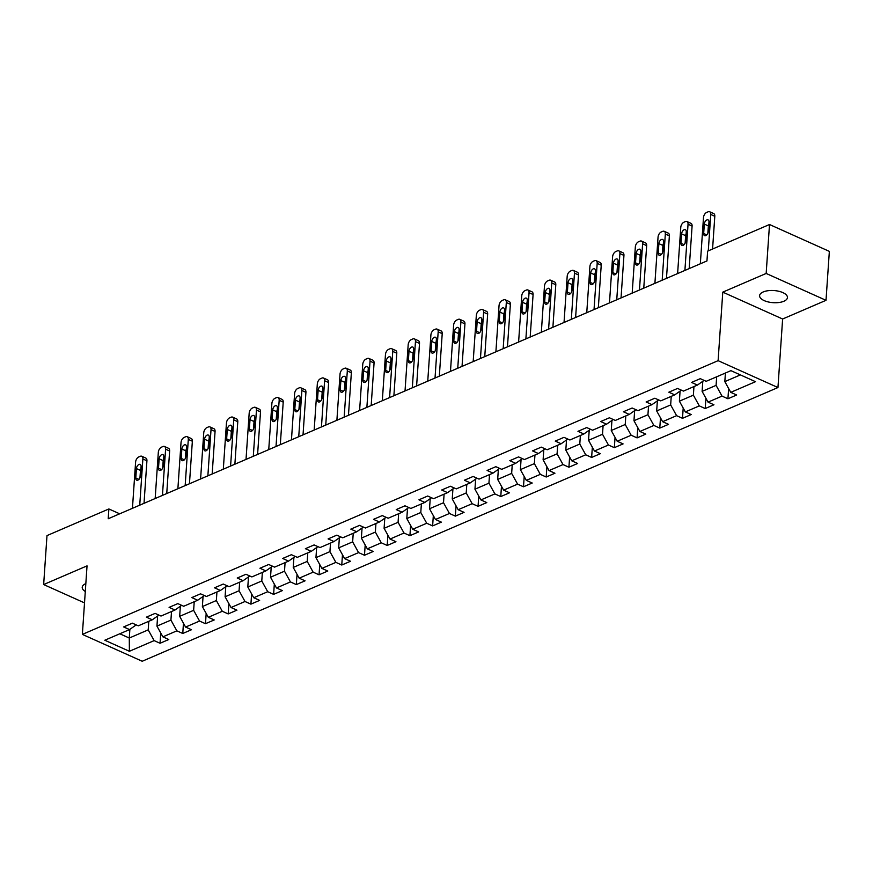 <?xml version="1.0" encoding="UTF-8"?>
<svg xmlns="http://www.w3.org/2000/svg" width="873" height="873" viewBox="0 0 873 873"><rect width="100%" height="100%" fill="white"/><g stroke="black" fill="none" stroke-linecap="round" stroke-linejoin="round"><path stroke-width="1.31" d="M763.177 291.964A13.957 6.078 -176.1 0 0 759.597 295.663A13.957 6.078 -176.1 0 0 768.338 301.971A13.957 6.078 -176.1 0 0 783.878 301.25A13.957 6.078 -176.1 0 0 787.446 297.562A13.957 6.078 -176.1 0 0 778.705 291.244A13.957 6.078 -176.1 0 0 763.177 291.964M85.838 583.601A13.957 6.078 -176.1 0 0 85.794 583.611A13.957 6.078 -176.1 0 0 82.215 587.311A13.957 6.078 -176.1 0 0 85.292 591.49M826.011 300.323L766.167 273.456L722.779 292.139L782.623 319.005L826.011 300.323L829.35 251.369L769.506 224.514L707.621 251.151L706.955 260.94L108.208 518.748L108.874 508.959L46.989 535.596L43.65 584.55L84.517 602.894M782.623 319.005L777.952 387.536L142.212 661.254L82.368 634.398L718.108 360.669L777.952 387.536M129.39 651.28L154.139 640.618L160.043 643.27L168.784 639.505L162.88 636.854L176.859 630.841L182.763 633.492L191.493 629.728L185.589 627.076L199.568 621.052L205.471 623.704L214.212 619.95L208.309 617.298L222.288 611.275L228.191 613.926L236.932 610.162L231.029 607.521L245.007 601.497L250.911 604.149L259.641 600.384L253.737 597.732L267.716 591.719L273.62 594.371L282.361 590.606L276.457 587.955L290.436 581.931L296.34 584.583L305.07 580.829L299.166 578.177L313.145 572.153L319.049 574.805L327.79 571.04L321.886 568.399L335.865 562.376L341.769 565.027L350.51 561.263L344.606 558.611L358.585 552.598L364.488 555.25L373.218 551.485L367.315 548.833L381.294 542.81L387.197 545.461L395.938 541.707L390.035 539.056L404.013 533.032L409.917 535.684L418.647 531.919L412.743 529.267L426.722 523.254L432.626 525.906L441.367 522.141L435.463 519.49L449.442 513.477L455.346 516.129L464.076 512.364L458.172 509.712L472.151 503.688L478.055 506.34L486.796 502.586L480.892 499.934L494.871 493.911L500.775 496.562L509.516 492.798L503.612 490.146L517.591 484.133L523.494 486.785L532.224 483.02L526.321 480.368L540.3 474.355L546.203 477.007L554.944 473.242L549.041 470.591L563.02 464.567L568.923 467.219L577.653 463.465L571.75 460.813L585.728 454.789L591.632 457.441L600.373 453.676L594.469 451.025L608.448 445.012L614.352 447.663L623.093 443.899L617.189 441.247L631.168 435.234L637.072 437.886L645.802 434.121L639.898 431.469L653.877 425.446L659.781 428.097L668.522 424.343L662.618 421.692L676.597 415.668L682.5 418.32L691.23 414.555L685.327 411.903L699.306 405.89L705.209 408.542L713.95 404.777L708.047 402.126L722.026 396.113L727.929 398.765L736.659 395L730.756 392.348L755.516 381.687L730.93 370.654L706.181 381.315L700.277 378.664L691.536 382.429L697.44 385.069L683.461 391.093L677.557 388.441L668.827 392.206L674.72 394.858L660.752 400.871L654.848 398.219L646.107 401.984L652.011 404.636L638.032 410.648L632.128 408.007L623.387 411.761L629.291 414.413L615.312 420.437L609.409 417.785L600.679 421.55L606.582 424.191L592.603 430.214L586.7 427.563L577.959 431.327L583.862 433.979L569.883 439.992L563.98 437.34L555.25 441.105L561.153 443.757L547.175 449.77L541.271 447.129L532.53 450.883L538.434 453.534L524.455 459.558L518.551 456.906L509.81 460.671L515.714 463.312L501.735 469.336L495.831 466.684L487.101 470.449L493.005 473.101L479.026 479.113L473.122 476.462L464.381 480.226L470.285 482.878L456.306 488.891L450.403 486.25L441.673 490.004L447.576 492.656L433.597 498.679L427.694 496.028L418.953 499.793L424.856 502.433L410.877 508.457L404.974 505.805L396.244 509.57L402.137 512.222L388.169 518.235L382.265 515.583L373.524 519.348L379.428 521.999L365.449 528.012L359.545 525.371L350.804 529.125L356.708 531.777L342.729 537.801L336.825 535.149L328.095 538.914L333.999 541.555L320.02 547.578L314.116 544.927L305.375 548.691L311.279 551.343L297.3 557.356L291.396 554.704L282.666 558.469L288.57 561.121L274.591 567.134L268.688 564.493L259.947 568.247L265.85 570.898L251.871 576.922L245.968 574.27L237.227 578.035L243.131 580.676L229.152 586.7L223.248 584.048L214.518 587.813L220.422 590.464L206.443 596.477L200.539 593.826L191.798 597.59L197.702 600.242L183.723 606.255L177.819 603.614L169.089 607.368L174.993 610.02L161.014 616.043L155.11 613.392L146.369 617.156L152.273 619.797L138.294 625.821L132.39 623.169L123.65 626.934L129.553 629.586L104.804 640.236L129.39 651.28L129.28 638.032L148.203 629.88L148.792 621.303M716.678 376.787L716.089 385.375L702.11 391.388L702.798 381.305M704.107 380.377L697.44 385.069M722.026 396.113L716.089 385.375M708.047 402.126L702.11 391.388M693.959 386.575L693.369 395.153L679.39 401.176L680.078 391.082M681.387 390.166L674.72 394.858M699.306 405.89L693.369 395.153M685.327 411.903L679.39 401.176M671.239 396.353L670.66 404.93L656.682 410.954L657.369 400.86M658.679 399.943L652.011 404.636M676.597 415.668L670.66 404.93M662.618 421.692L656.682 410.954M648.53 406.131L647.941 414.719L633.962 420.731L634.649 410.648M635.959 409.721L629.291 414.413M653.877 425.446L647.941 414.719M639.898 431.469L633.962 420.731M625.81 415.919L625.232 424.496L611.253 430.509L611.94 420.426M613.25 419.509L606.582 424.191M631.168 435.234L625.232 424.496M617.189 441.247L611.253 430.509M603.101 425.697L602.512 434.274L588.533 440.298L589.22 430.203M590.53 429.287L583.862 433.979M608.448 445.012L602.512 434.274M594.469 451.025L588.533 440.298M580.381 435.474L579.792 444.051L565.813 450.075L566.512 439.981M567.81 439.064L561.153 443.757M585.728 454.789L579.792 444.051M571.75 460.813L565.813 450.075M557.661 445.252L557.083 453.84L543.104 459.853L543.792 449.77M545.101 448.842L538.434 453.534M563.02 464.567L557.083 453.84M549.041 470.591L543.104 459.853M534.953 455.04L534.363 463.618L520.384 469.63L521.072 459.547M522.381 458.631L515.714 463.312M540.3 474.355L534.363 463.618M526.321 480.368L520.384 469.63M512.233 464.818L511.654 473.395L497.675 479.419L498.363 469.325M499.672 468.408L493.005 473.101M517.591 484.133L511.654 473.395M503.612 490.146L497.675 479.419M489.524 474.596L488.935 483.173L474.956 489.196L475.643 479.102M476.953 478.186L470.285 482.878M494.871 493.911L488.935 483.173M480.892 499.934L474.956 489.196M466.804 484.373L466.226 492.961L452.247 498.974L452.934 488.891M454.244 487.963L447.576 492.656M472.151 503.688L466.226 492.961M458.172 509.712L452.247 498.974M444.095 494.162L443.506 502.739L429.527 508.752L430.214 498.669M431.524 497.752L424.856 502.433M449.442 513.477L443.506 502.739M435.463 519.49L429.527 508.752M421.375 503.939L420.786 512.516L406.807 518.54L407.495 508.446M408.804 507.529L402.137 512.222M426.722 523.254L420.786 512.516M412.743 529.267L406.807 518.54M398.655 513.717L398.077 522.294L384.098 528.318L384.786 518.224M386.095 517.307L379.428 521.999M404.013 533.032L398.077 522.294M390.035 539.056L384.098 528.318M375.947 523.494L375.357 532.083L361.378 538.095L362.066 528.012M363.375 527.085L356.708 531.777M381.294 542.81L375.357 532.083M367.315 548.833L361.378 538.095M353.227 533.283L352.648 541.86L338.669 547.873L339.357 537.79M340.666 536.873L333.999 541.555M358.585 552.598L352.648 541.86M344.606 558.611L338.669 547.873M330.518 543.061L329.929 551.638L315.95 557.661L316.637 547.567M317.947 546.651L311.279 551.343M335.865 562.376L329.929 551.638M321.886 568.399L315.95 557.661M307.798 552.838L307.209 561.415L293.23 567.439L293.917 557.345M295.227 556.428L288.57 561.121M313.145 572.153L307.209 561.415M299.166 578.177L293.23 567.439M285.078 562.616L284.5 571.204L270.521 577.217L271.208 567.134M272.518 566.206L265.85 570.898M290.436 581.931L284.5 571.204M276.457 587.955L270.521 577.217M262.369 572.404L261.78 580.981L247.801 586.994L248.489 576.911M249.798 575.994L243.131 580.676M267.716 591.719L261.78 580.981M253.737 597.732L247.801 586.994M239.649 582.182L239.071 590.759L225.092 596.783L225.78 586.689M227.089 585.772L220.422 590.464M245.007 601.497L239.071 590.759M231.029 607.521L225.092 596.783M216.941 591.959L216.351 600.537L202.372 606.56L203.06 596.466M204.369 595.55L197.702 600.242M222.288 611.275L216.351 600.537M208.309 617.298L202.372 606.56M194.221 601.737L193.642 610.325L179.663 616.338L180.351 606.255M181.66 605.327L174.993 610.02M199.568 621.052L193.642 610.325M185.589 627.076L179.663 616.338M171.512 611.526L170.922 620.103L156.944 626.116L157.631 616.032M158.941 615.116L152.273 619.797M176.859 630.841L170.922 620.103M162.88 636.854L156.944 626.116M129.87 629.368L129.28 638.032L119.808 633.776M136.221 624.893L129.553 629.586M154.139 640.618L148.203 629.88M766.167 273.456L769.506 224.514M722.779 292.139L718.108 360.669M82.368 634.398L87.038 565.868L43.65 584.55M119.677 513.804L108.874 508.959M725.408 373.033L724.83 381.61L740.402 374.91M730.756 392.348L724.83 381.61M160.043 643.27L160.741 633.001M182.763 633.492L183.461 623.213M205.471 623.704L206.181 613.435M228.191 613.926L228.89 603.658M250.911 604.149L251.61 593.88M273.62 594.371L274.318 584.092M296.34 584.583L297.038 574.314M319.049 574.805L319.747 564.536M341.769 565.027L342.467 554.759M364.488 555.25L365.187 544.97M387.197 545.461L387.896 535.193M409.917 535.684L410.616 525.415M432.626 525.906L433.324 515.637M455.346 516.129L456.044 505.849M478.055 506.34L478.764 496.071M500.775 496.562L501.473 486.294M523.494 486.785L524.193 476.516M546.203 477.007L546.902 466.728M568.923 467.219L569.622 456.95M591.632 457.441L592.341 447.172M614.352 447.663L615.05 437.395M637.072 437.886L637.77 427.606M659.781 428.097L660.479 417.829M682.5 418.32L683.199 408.051M705.209 408.542L705.908 398.274M727.929 398.765L728.628 388.485M132.445 508.304L135.599 462.112A4.365 2.543 -65.8 0 1 138.774 456.939L140.237 456.317A4.365 2.543 -65.8 0 1 141.753 456.252A4.365 2.543 -65.8 0 1 142.877 458.98L139.735 505.172M144.023 503.317L146.926 460.791L142.877 458.98M136.428 468.594A3.492 2.03 114.2 0 1 137.825 465.331A3.492 2.03 114.2 0 1 140.182 464.403A3.492 2.03 114.2 0 1 141.088 466.586L140.444 475.981A3.492 2.03 114.2 0 1 139.047 479.255A3.492 2.03 114.2 0 1 136.69 480.172A3.492 2.03 114.2 0 1 135.784 477.989L136.428 468.594L140.477 470.405A3.492 2.03 114.2 0 1 140.957 468.561M139.964 477.826L140.477 470.405M141.753 456.252L145.791 458.063A4.365 2.543 114.2 0 1 146.926 460.791M155.165 498.527L158.319 452.334A4.365 2.543 -65.8 0 1 161.494 447.162L162.945 446.529A4.365 2.543 -65.8 0 1 164.462 446.474A4.365 2.543 -65.8 0 1 165.597 449.191L162.443 495.395M166.743 493.54L169.635 451.014L165.597 449.191M159.148 458.816A3.492 2.03 114.2 0 1 160.534 455.553A3.492 2.03 114.2 0 1 162.902 454.626A3.492 2.03 114.2 0 1 163.808 456.808L163.164 466.204A3.492 2.03 114.2 0 1 161.767 469.467A3.492 2.03 114.2 0 1 159.399 470.394A3.492 2.03 114.2 0 1 158.504 468.212L159.148 458.816L163.186 460.628A3.492 2.03 114.2 0 1 163.666 458.783M162.684 468.048L163.186 460.628M164.462 446.474L168.511 448.286A4.365 2.543 114.2 0 1 169.635 451.014M177.885 488.749L181.027 442.546A4.365 2.543 -65.8 0 1 184.203 437.384L185.665 436.751A4.365 2.543 -65.8 0 1 187.182 436.686A4.365 2.543 -65.8 0 1 188.306 439.414L185.163 485.606M189.452 483.762L192.355 441.225L188.306 439.414M181.857 449.028A3.492 2.03 114.2 0 1 183.254 445.765A3.492 2.03 114.2 0 1 185.622 444.848A3.492 2.03 114.2 0 1 186.516 447.031L185.873 456.426A3.492 2.03 114.2 0 1 184.487 459.689A3.492 2.03 114.2 0 1 182.119 460.606A3.492 2.03 114.2 0 1 181.213 458.434L181.857 449.028L185.905 450.85A3.492 2.03 114.2 0 1 186.386 449.006M185.392 458.27L185.905 450.85M187.182 436.686L191.231 438.508A4.365 2.543 114.2 0 1 192.355 441.225M200.594 478.961L203.747 432.768A4.365 2.543 -65.8 0 1 206.923 427.595L208.374 426.973A4.365 2.543 -65.8 0 1 209.902 426.908A4.365 2.543 -65.8 0 1 211.026 429.636L207.872 475.829M212.172 473.984L215.064 431.448L211.026 429.636M204.577 439.25A3.492 2.03 114.2 0 1 205.973 435.987A3.492 2.03 114.2 0 1 208.331 435.07A3.492 2.03 114.2 0 1 209.236 437.242L208.592 446.649A3.492 2.03 114.2 0 1 207.196 449.911A3.492 2.03 114.2 0 1 204.839 450.828A3.492 2.03 114.2 0 1 203.933 448.646L204.577 439.25L208.614 441.072A3.492 2.03 114.2 0 1 209.094 439.228M208.112 448.493L208.614 441.072M209.902 426.908L213.94 428.719A4.365 2.543 114.2 0 1 215.064 431.448M223.313 469.183L226.456 422.99A4.365 2.543 -65.8 0 1 229.643 417.818L231.094 417.196A4.365 2.543 -65.8 0 1 232.611 417.13A4.365 2.543 -65.8 0 1 233.735 419.848L230.592 466.051M234.881 464.196L237.783 421.67L233.735 419.848M227.286 429.472A3.492 2.03 114.2 0 1 228.682 426.21A3.492 2.03 114.2 0 1 231.05 425.282A3.492 2.03 114.2 0 1 231.945 427.464L231.312 436.86A3.492 2.03 114.2 0 1 229.915 440.134A3.492 2.03 114.2 0 1 227.547 441.051A3.492 2.03 114.2 0 1 226.653 438.868L227.286 429.472L231.334 431.284A3.492 2.03 114.2 0 1 231.814 429.44M230.832 438.704L231.334 431.284M232.611 417.13L236.659 418.942A4.365 2.543 114.2 0 1 237.783 421.67M246.022 459.405L249.176 413.213A4.365 2.543 -65.8 0 1 252.352 408.04L253.814 407.407A4.365 2.543 -65.8 0 1 255.331 407.353A4.365 2.543 -65.8 0 1 256.455 410.07L253.301 456.273M257.6 454.418L260.503 411.892L256.455 410.07M250.005 419.695A3.492 2.03 114.2 0 1 251.402 416.432A3.492 2.03 114.2 0 1 253.759 415.504A3.492 2.03 114.2 0 1 254.665 417.687L254.021 427.083A3.492 2.03 114.2 0 1 252.624 430.345A3.492 2.03 114.2 0 1 250.267 431.273A3.492 2.03 114.2 0 1 249.362 429.09L250.005 419.695L254.043 421.506A3.492 2.03 114.2 0 1 254.534 419.662M253.541 428.927L254.043 421.506M255.331 407.353L259.368 409.164A4.365 2.543 114.2 0 1 260.503 411.892M268.742 449.628L271.885 403.424A4.365 2.543 -65.8 0 1 275.071 398.252L276.523 397.63A4.365 2.543 -65.8 0 1 278.04 397.564A4.365 2.543 -65.8 0 1 279.174 400.292L276.021 446.485M280.309 444.641L283.212 402.104L279.174 400.292M272.725 409.906A3.492 2.03 114.2 0 1 274.111 406.643A3.492 2.03 114.2 0 1 276.479 405.727A3.492 2.03 114.2 0 1 277.385 407.909L276.741 417.305A3.492 2.03 114.2 0 1 275.344 420.568A3.492 2.03 114.2 0 1 272.976 421.484A3.492 2.03 114.2 0 1 272.081 419.313L272.725 409.906L276.763 411.729A3.492 2.03 114.2 0 1 277.243 409.884M276.261 419.149L276.763 411.729M278.04 397.564L282.088 399.387A4.365 2.543 114.2 0 1 283.212 402.104M291.451 439.839L294.605 393.647A4.365 2.543 -65.8 0 1 297.78 388.474L299.243 387.852A4.365 2.543 -65.8 0 1 300.759 387.787A4.365 2.543 -65.8 0 1 301.883 390.515L298.741 436.707M303.029 434.863L305.932 392.326L301.883 390.515M295.434 400.129A3.492 2.03 114.2 0 1 296.831 396.866A3.492 2.03 114.2 0 1 299.199 395.949A3.492 2.03 114.2 0 1 300.094 398.121L299.45 407.527A3.492 2.03 114.2 0 1 298.064 410.79A3.492 2.03 114.2 0 1 295.696 411.707A3.492 2.03 114.2 0 1 294.79 409.524L295.434 400.129L299.483 401.951A3.492 2.03 114.2 0 1 299.963 400.107M298.97 409.372L299.483 401.951M300.759 387.787L304.808 389.598A4.365 2.543 114.2 0 1 305.932 392.326M314.171 430.062L317.325 383.869A4.365 2.543 -65.8 0 1 320.5 378.696L321.951 378.074A4.365 2.543 -65.8 0 1 323.479 378.009A4.365 2.543 -65.8 0 1 324.603 380.726L321.45 426.93M325.749 425.075L328.641 382.549L324.603 380.726M318.154 390.351A3.492 2.03 114.2 0 1 319.54 387.088A3.492 2.03 114.2 0 1 321.908 386.161A3.492 2.03 114.2 0 1 322.814 388.343L322.17 397.739A3.492 2.03 114.2 0 1 320.773 401.013A3.492 2.03 114.2 0 1 318.416 401.929A3.492 2.03 114.2 0 1 317.51 399.747L318.154 390.351L322.192 392.163A3.492 2.03 114.2 0 1 322.672 390.318M321.69 399.583L322.192 392.163M323.479 378.009L327.517 379.82A4.365 2.543 114.2 0 1 328.641 382.549M336.891 420.284L340.034 374.081A4.365 2.543 -65.8 0 1 343.22 368.919L344.671 368.286A4.365 2.543 -65.8 0 1 346.188 368.231A4.365 2.543 -65.8 0 1 347.312 370.949L344.169 417.152M348.458 415.297L351.361 372.771L347.312 370.949M340.863 380.573A3.492 2.03 114.2 0 1 342.26 377.311A3.492 2.03 114.2 0 1 344.628 376.383A3.492 2.03 114.2 0 1 345.522 378.566L344.89 387.961A3.492 2.03 114.2 0 1 343.493 391.224A3.492 2.03 114.2 0 1 341.125 392.152A3.492 2.03 114.2 0 1 340.23 389.969L340.863 380.573L344.911 382.385A3.492 2.03 114.2 0 1 345.392 380.541M344.399 389.805L344.911 382.385M346.188 368.231L350.237 370.043A4.365 2.543 114.2 0 1 351.361 372.771M359.6 410.506L362.753 364.303A4.365 2.543 -65.8 0 1 365.929 359.13L367.391 358.508A4.365 2.543 -65.8 0 1 368.908 358.443A4.365 2.543 -65.8 0 1 370.032 361.171L366.878 407.364M371.178 405.519L374.07 362.982L370.032 361.171M363.583 370.785A3.492 2.03 114.2 0 1 364.979 367.522A3.492 2.03 114.2 0 1 367.337 366.605A3.492 2.03 114.2 0 1 368.242 368.788L367.598 378.184A3.492 2.03 114.2 0 1 366.202 381.446A3.492 2.03 114.2 0 1 363.845 382.363A3.492 2.03 114.2 0 1 362.939 380.192L363.583 370.785L367.62 372.607A3.492 2.03 114.2 0 1 368.1 370.763M367.118 380.028L367.62 372.607M368.908 358.443L372.946 360.265A4.365 2.543 114.2 0 1 374.07 362.982M382.319 400.718L385.462 354.525A4.365 2.543 -65.8 0 1 388.649 349.353L390.1 348.731A4.365 2.543 -65.8 0 1 391.617 348.665A4.365 2.543 -65.8 0 1 392.752 351.393L389.598 397.586M393.887 395.742L396.789 353.205L392.752 351.393M386.292 361.007A3.492 2.03 114.2 0 1 387.688 357.744A3.492 2.03 114.2 0 1 390.056 356.828A3.492 2.03 114.2 0 1 390.951 358.999L390.318 368.406A3.492 2.03 114.2 0 1 388.921 371.669A3.492 2.03 114.2 0 1 386.553 372.585A3.492 2.03 114.2 0 1 385.659 370.403L386.292 361.007L390.34 362.83A3.492 2.03 114.2 0 1 390.82 360.986M389.838 370.25L390.34 362.83M391.617 348.665L395.665 350.477A4.365 2.543 114.2 0 1 396.789 353.205M405.028 390.94L408.182 344.748A4.365 2.543 -65.8 0 1 411.358 339.575L412.82 338.953A4.365 2.543 -65.8 0 1 414.337 338.888A4.365 2.543 -65.8 0 1 415.461 341.605L412.318 387.808M416.607 385.953L419.509 343.427L415.461 341.605M409.011 351.23A3.492 2.03 114.2 0 1 410.408 347.967A3.492 2.03 114.2 0 1 412.765 347.039A3.492 2.03 114.2 0 1 413.671 349.222L413.027 358.617A3.492 2.03 114.2 0 1 411.641 361.891A3.492 2.03 114.2 0 1 409.273 362.808A3.492 2.03 114.2 0 1 408.368 360.625L409.011 351.23L413.06 353.041A3.492 2.03 114.2 0 1 413.54 351.197M412.547 360.462L413.06 353.041M414.337 338.888L418.374 340.699A4.365 2.543 114.2 0 1 419.509 343.427M427.748 381.163L430.902 334.959A4.365 2.543 -65.8 0 1 434.077 329.798L435.529 329.165A4.365 2.543 -65.8 0 1 437.057 329.11A4.365 2.543 -65.8 0 1 438.181 331.827L435.027 378.031M439.326 376.176L442.218 333.65L438.181 331.827M431.731 341.452A3.492 2.03 114.2 0 1 433.117 338.178A3.492 2.03 114.2 0 1 435.485 337.262A3.492 2.03 114.2 0 1 436.391 339.444L435.747 348.84A3.492 2.03 114.2 0 1 434.35 352.103A3.492 2.03 114.2 0 1 431.982 353.03A3.492 2.03 114.2 0 1 431.087 350.848L431.731 341.452L435.769 343.264A3.492 2.03 114.2 0 1 436.249 341.419M435.267 350.684L435.769 343.264M437.057 329.11L441.094 330.922A4.365 2.543 114.2 0 1 442.218 333.65M450.468 371.385L453.611 325.182A4.365 2.543 -65.8 0 1 456.786 320.009L458.249 319.387A4.365 2.543 -65.8 0 1 459.765 319.322A4.365 2.543 -65.8 0 1 460.889 322.05L457.747 368.242M462.035 366.398L464.938 323.861L460.889 322.05M454.44 331.664A3.492 2.03 114.2 0 1 455.837 328.401A3.492 2.03 114.2 0 1 458.205 327.484A3.492 2.03 114.2 0 1 459.1 329.667L458.456 339.062A3.492 2.03 114.2 0 1 457.07 342.325A3.492 2.03 114.2 0 1 454.702 343.242A3.492 2.03 114.2 0 1 453.796 341.07L454.44 331.664L458.489 333.486A3.492 2.03 114.2 0 1 458.969 331.642M457.976 340.906L458.489 333.486M459.765 319.322L463.814 321.144A4.365 2.543 114.2 0 1 464.938 323.861M473.177 361.597L476.331 315.404A4.365 2.543 -65.8 0 1 479.506 310.231L480.958 309.609A4.365 2.543 -65.8 0 1 482.485 309.544A4.365 2.543 -65.8 0 1 483.609 312.272L480.456 358.465M484.755 356.621L487.647 314.084L483.609 312.272M477.16 321.886A3.492 2.03 114.2 0 1 478.557 318.623A3.492 2.03 114.2 0 1 480.914 317.707A3.492 2.03 114.2 0 1 481.82 319.878L481.176 329.285A3.492 2.03 114.2 0 1 479.779 332.548A3.492 2.03 114.2 0 1 477.422 333.464A3.492 2.03 114.2 0 1 476.516 331.282L477.16 321.886L481.198 323.708A3.492 2.03 114.2 0 1 481.678 321.864M480.696 331.129L481.198 323.708M482.485 309.544L486.523 311.355A4.365 2.543 114.2 0 1 487.647 314.084M495.897 351.819L499.04 305.626A4.365 2.543 -65.8 0 1 502.226 300.454L503.677 299.832A4.365 2.543 -65.8 0 1 505.194 299.766A4.365 2.543 -65.8 0 1 506.318 302.484L503.175 348.687M507.464 346.832L510.367 304.306L506.318 302.484M499.869 312.108A3.492 2.03 114.2 0 1 501.266 308.846A3.492 2.03 114.2 0 1 503.634 307.918A3.492 2.03 114.2 0 1 504.529 310.101L503.896 319.496A3.492 2.03 114.2 0 1 502.499 322.77A3.492 2.03 114.2 0 1 500.131 323.687A3.492 2.03 114.2 0 1 499.236 321.504L499.869 312.108L503.917 313.92A3.492 2.03 114.2 0 1 504.398 312.076M503.415 321.34L503.917 313.92M505.194 299.766L509.243 301.578A4.365 2.543 114.2 0 1 510.367 304.306M518.606 342.041L521.759 295.838A4.365 2.543 -65.8 0 1 524.935 290.676L526.397 290.043A4.365 2.543 -65.8 0 1 527.914 289.989A4.365 2.543 -65.8 0 1 529.038 292.706L525.884 338.91M530.184 337.054L533.087 294.528L529.038 292.706M522.589 302.331A3.492 2.03 114.2 0 1 523.986 299.057A3.492 2.03 114.2 0 1 526.343 298.14A3.492 2.03 114.2 0 1 527.248 300.323L526.605 309.719A3.492 2.03 114.2 0 1 525.208 312.981A3.492 2.03 114.2 0 1 522.851 313.909A3.492 2.03 114.2 0 1 521.945 311.726L522.589 302.331L526.626 304.142A3.492 2.03 114.2 0 1 527.117 302.298M526.124 311.563L526.626 304.142M527.914 289.989L531.952 291.8A4.365 2.543 114.2 0 1 533.087 294.528M541.325 332.264L544.468 286.06A4.365 2.543 -65.8 0 1 547.655 280.888L549.106 280.266A4.365 2.543 -65.8 0 1 550.623 280.2A4.365 2.543 -65.8 0 1 551.758 282.928L548.604 329.121M552.893 327.277L555.795 284.74L551.758 282.928M545.309 292.542A3.492 2.03 114.2 0 1 546.694 289.279A3.492 2.03 114.2 0 1 549.062 288.363A3.492 2.03 114.2 0 1 549.968 290.545L549.324 299.941A3.492 2.03 114.2 0 1 547.928 303.204A3.492 2.03 114.2 0 1 545.56 304.12A3.492 2.03 114.2 0 1 544.665 301.949L545.309 292.542L549.346 294.365A3.492 2.03 114.2 0 1 549.826 292.52M548.844 301.785L549.346 294.365M550.623 280.2L554.671 282.023A4.365 2.543 114.2 0 1 555.795 284.74M564.034 322.475L567.188 276.283A4.365 2.543 -65.8 0 1 570.364 271.11L571.826 270.488A4.365 2.543 -65.8 0 1 573.343 270.423A4.365 2.543 -65.8 0 1 574.467 273.151L571.324 319.343M575.613 317.499L578.515 274.962L574.467 273.151M568.017 282.765A3.492 2.03 114.2 0 1 569.414 279.502A3.492 2.03 114.2 0 1 571.782 278.585A3.492 2.03 114.2 0 1 572.677 280.757L572.033 290.163A3.492 2.03 114.2 0 1 570.647 293.426A3.492 2.03 114.2 0 1 568.279 294.343A3.492 2.03 114.2 0 1 567.374 292.16L568.017 282.765L572.066 284.587A3.492 2.03 114.2 0 1 572.546 282.743M571.553 292.008L572.066 284.587M573.343 270.423L577.391 272.234A4.365 2.543 114.2 0 1 578.515 274.962M586.754 312.698L589.908 266.505A4.365 2.543 -65.8 0 1 593.083 261.333L594.535 260.7A4.365 2.543 -65.8 0 1 596.063 260.645A4.365 2.543 -65.8 0 1 597.187 263.362L594.033 309.566M598.332 307.711L601.224 265.185L597.187 263.362M590.737 272.987A3.492 2.03 114.2 0 1 592.123 269.724A3.492 2.03 114.2 0 1 594.491 268.797A3.492 2.03 114.2 0 1 595.397 270.979L594.753 280.375A3.492 2.03 114.2 0 1 593.356 283.649A3.492 2.03 114.2 0 1 590.999 284.565A3.492 2.03 114.2 0 1 590.093 282.383L590.737 272.987L594.775 274.799A3.492 2.03 114.2 0 1 595.255 272.954M594.273 282.219L594.775 274.799M596.063 260.645L600.1 262.457A4.365 2.543 114.2 0 1 601.224 265.185M609.474 302.92L612.617 256.717A4.365 2.543 -65.8 0 1 615.803 251.555L617.255 250.922A4.365 2.543 -65.8 0 1 618.771 250.867A4.365 2.543 -65.8 0 1 619.895 253.585L616.753 299.788M621.041 297.933L623.944 255.407L619.895 253.585M613.446 263.209A3.492 2.03 114.2 0 1 614.843 259.936A3.492 2.03 114.2 0 1 617.211 259.019A3.492 2.03 114.2 0 1 618.106 261.202L617.473 270.597A3.492 2.03 114.2 0 1 616.076 273.86A3.492 2.03 114.2 0 1 613.708 274.788A3.492 2.03 114.2 0 1 612.813 272.605L613.446 263.209L617.495 265.021A3.492 2.03 114.2 0 1 617.975 263.177M616.982 272.441L617.495 265.021M618.771 250.867L622.82 252.679A4.365 2.543 114.2 0 1 623.944 255.407M632.183 293.142L635.337 246.939A4.365 2.543 -65.8 0 1 638.512 241.766L639.974 241.144A4.365 2.543 -65.8 0 1 641.491 241.079A4.365 2.543 -65.8 0 1 642.615 243.807L639.462 290M643.761 288.155L646.664 245.619L642.615 243.807M636.166 253.421A3.492 2.03 114.2 0 1 637.563 250.158A3.492 2.03 114.2 0 1 639.92 249.242A3.492 2.03 114.2 0 1 640.826 251.424L640.182 260.82A3.492 2.03 114.2 0 1 638.785 264.083A3.492 2.03 114.2 0 1 636.428 264.999A3.492 2.03 114.2 0 1 635.522 262.828L636.166 253.421L640.204 255.243A3.492 2.03 114.2 0 1 640.695 253.399M639.702 262.664L640.204 255.243M641.491 241.079L645.529 242.901A4.365 2.543 114.2 0 1 646.664 245.619M654.903 283.354L658.046 237.161A4.365 2.543 -65.8 0 1 661.232 231.989L662.683 231.367A4.365 2.543 -65.8 0 1 664.2 231.301A4.365 2.543 -65.8 0 1 665.335 234.029L662.181 280.222M666.47 278.378L669.373 235.841L665.335 234.029M658.875 243.643A3.492 2.03 114.2 0 1 660.272 240.381A3.492 2.03 114.2 0 1 662.64 239.464A3.492 2.03 114.2 0 1 663.535 241.635L662.902 251.042A3.492 2.03 114.2 0 1 661.505 254.305A3.492 2.03 114.2 0 1 659.137 255.222A3.492 2.03 114.2 0 1 658.242 253.039L658.875 243.643L662.923 245.455A3.492 2.03 114.2 0 1 663.404 243.611M662.421 252.886L662.923 245.455M664.2 231.301L668.249 233.113A4.365 2.543 114.2 0 1 669.373 235.841M677.612 273.576L680.765 227.384A4.365 2.543 -65.8 0 1 683.941 222.211L685.403 221.578A4.365 2.543 -65.8 0 1 686.92 221.524A4.365 2.543 -65.8 0 1 688.044 224.241L684.901 270.444M689.19 268.589L692.093 226.063L688.044 224.241M681.595 233.866A3.492 2.03 114.2 0 1 682.992 230.603A3.492 2.03 114.2 0 1 685.349 229.675A3.492 2.03 114.2 0 1 686.254 231.858L685.611 241.254A3.492 2.03 114.2 0 1 684.225 244.527A3.492 2.03 114.2 0 1 681.857 245.444A3.492 2.03 114.2 0 1 680.951 243.261L681.595 233.866L685.643 235.677A3.492 2.03 114.2 0 1 686.123 233.833M685.13 243.098L685.643 235.677M686.92 221.524L690.958 223.335A4.365 2.543 114.2 0 1 692.093 226.063M700.332 263.799L703.485 217.595A4.365 2.543 -65.8 0 1 706.661 212.434L708.112 211.801A4.365 2.543 -65.8 0 1 709.64 211.746A4.365 2.543 -65.8 0 1 710.764 214.463L708.276 250.867M712.575 249.023L714.801 216.286L710.764 214.463M704.315 224.088A3.492 2.03 114.2 0 1 705.7 220.814A3.492 2.03 114.2 0 1 708.068 219.898A3.492 2.03 114.2 0 1 708.974 222.08L708.33 231.476A3.492 2.03 114.2 0 1 706.934 234.739A3.492 2.03 114.2 0 1 704.566 235.666A3.492 2.03 114.2 0 1 703.671 233.484L704.315 224.088L708.352 225.9A3.492 2.03 114.2 0 1 708.832 224.055M707.85 233.32L708.352 225.9M709.64 211.746L713.678 213.558A4.365 2.543 114.2 0 1 714.801 216.286M135.784 477.989L138.916 479.397M158.504 468.212L161.636 469.619M181.213 458.434L184.345 459.831M203.933 448.646L207.065 450.053M226.653 438.868L229.774 440.276M249.362 429.09L252.493 430.498M272.081 419.313L275.202 420.71M294.79 409.524L297.922 410.932M317.51 399.747L320.642 401.154M340.23 389.969L343.351 391.377M362.939 380.192L366.071 381.588M385.659 370.403L388.78 371.811M408.368 360.625L411.499 362.033M431.087 350.848L434.219 352.256M453.796 341.07L456.928 342.467M476.516 331.282L479.648 332.689M499.236 321.504L502.357 322.912M521.945 311.726L525.077 313.134M544.665 301.949L547.797 303.346M567.374 292.16L570.505 293.568M590.093 282.383L593.225 283.79M612.813 272.605L615.934 274.013M635.522 262.828L638.654 264.224M658.242 253.039L661.363 254.447M680.951 243.261L684.083 244.669M703.671 233.484L706.803 234.892"/></g></svg>
